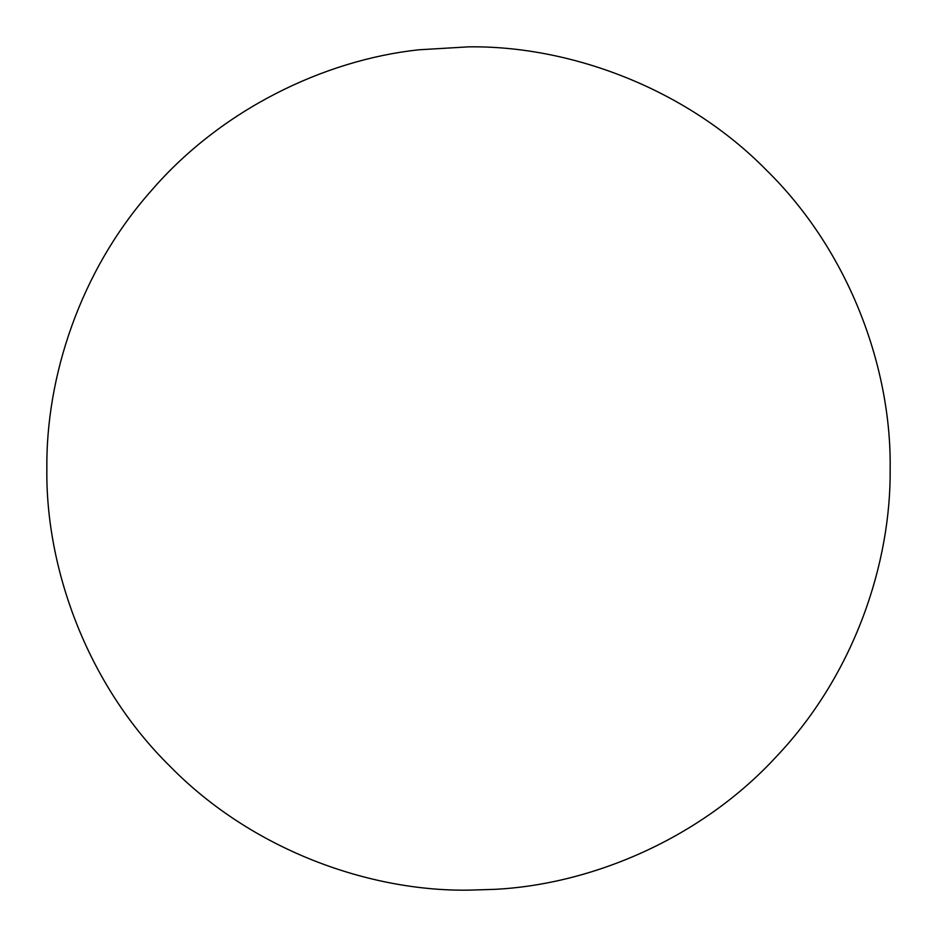 <?xml version="1.0" encoding="UTF-8"?>
<svg xmlns="http://www.w3.org/2000/svg" width="937" height="937" viewBox="0 0 937 937"><rect width="100%" height="100%" fill="white"/><g stroke="black" fill="none" stroke-linecap="round" stroke-linejoin="round"><path stroke-width="1.41" d="M418.734 49.802L468.5 46.85C567.377 45.491 684.233 86.485 766.653 170.347C850.515 252.767 891.509 369.623 890.15 468.5C891.263 563.172 854.239 674.265 776.996 755.925C701.122 838.779 591.247 884.633 494.244 889.365L468.5 890.15C369.623 891.509 252.767 850.515 170.347 766.653C86.485 684.233 45.491 567.377 46.85 468.5C45.925 377.67 79.551 271.812 150.857 191.195C220.898 109.629 324.061 59.98 418.734 49.802L468.5 46.85C567.377 45.491 684.233 86.485 766.653 170.347C850.515 252.767 891.509 369.623 890.15 468.5C891.263 563.172 854.239 674.265 776.996 755.925C701.122 838.779 591.247 884.633 494.244 889.365L468.5 890.15C369.623 891.509 252.767 850.515 170.347 766.653C86.485 684.233 45.491 567.377 46.85 468.5C45.925 377.67 79.551 271.812 150.857 191.195C220.898 109.629 324.061 59.98 418.734 49.802"/></g></svg>
